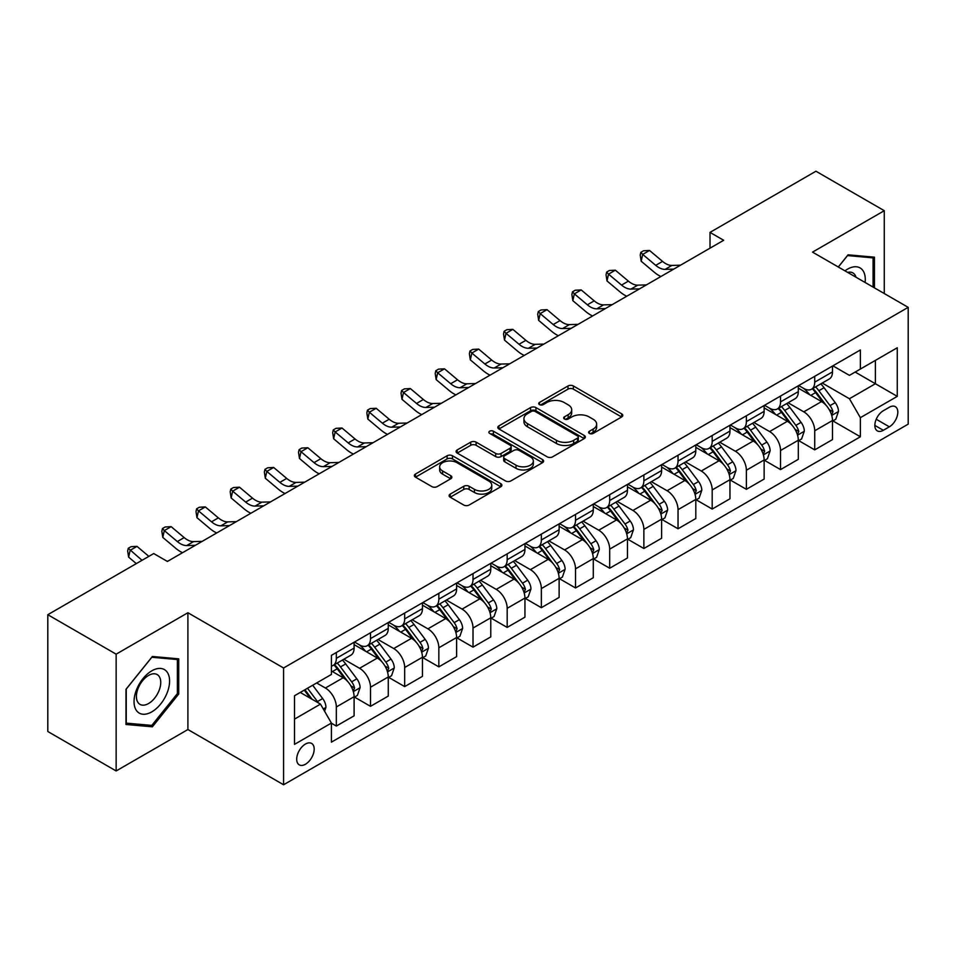 <?xml version="1.0" encoding="UTF-8"?>
<svg xmlns="http://www.w3.org/2000/svg" width="956" height="956" viewBox="0 0 956 956"><rect width="100%" height="100%" fill="white"/><g stroke="black" fill="none" stroke-linecap="round" stroke-linejoin="round"><path stroke-width="1.43" d="M589.398 433.427A2.653 1.53 0 0 0 593.162 433.427L621.663 416.959A3.8 2.187 0 0 0 622.774 415.406A3.8 2.187 0 0 0 621.663 413.864L573.373 385.973A3.8 2.187 0 0 0 568.007 385.973L539.495 402.44A2.653 1.53 0 0 0 538.718 403.528A2.653 1.53 0 0 0 539.495 404.603A2.653 1.53 0 0 0 543.247 404.603L546.94 402.476A12.141 7.015 0 0 1 564.112 402.476L568.139 404.794A12.141 7.015 0 0 1 571.7 409.754A12.141 7.015 0 0 1 568.139 414.713L564.446 416.84A2.653 1.53 0 0 0 563.67 417.927A2.653 1.53 0 0 0 564.446 419.015A2.653 1.53 0 0 0 568.211 419.015L571.891 416.888A12.141 7.015 0 0 1 589.063 416.888L593.09 419.206A12.141 7.015 0 0 1 596.652 424.165A12.141 7.015 0 0 1 593.09 429.125L589.398 431.252A2.653 1.53 0 0 0 588.621 432.339A2.653 1.53 0 0 0 589.398 433.427L589.398 431.252M305.442 764.25A12.368 7.146 120 0 0 313.52 753.352A12.368 7.146 120 0 0 311.632 743.433A12.368 7.146 120 0 0 305.442 744.055A12.368 7.146 120 0 0 297.364 754.953A12.368 7.146 120 0 0 299.252 764.86A12.368 7.146 120 0 0 305.442 764.25M450.216 494.109A3.8 2.187 0 0 0 449.105 495.662A3.8 2.187 0 0 0 450.216 497.204L463.756 505.031A3.8 2.187 0 0 0 469.133 505.031L500.789 486.747A3.8 2.187 0 0 0 501.9 485.206A3.8 2.187 0 0 0 500.789 483.652L452.487 455.761A3.8 2.187 0 0 0 447.121 455.761L415.466 474.045A3.8 2.187 0 0 0 414.354 475.598A3.8 2.187 0 0 0 415.466 477.14L431.825 486.592A3.8 2.187 0 0 0 437.203 486.592L450.742 478.777A3.8 2.187 0 0 0 451.853 477.223A3.8 2.187 0 0 0 450.742 475.67L442.628 470.985A10.146 5.856 0 0 1 439.652 466.839A10.146 5.856 0 0 1 445.926 461.425A10.146 5.856 0 0 1 456.992 462.704L488.779 481.059A10.146 5.856 0 0 1 491.754 485.206A10.146 5.856 0 0 1 485.493 490.619A10.146 5.856 0 0 1 474.427 489.341L469.133 486.281A3.8 2.187 0 0 0 463.756 486.281L450.216 494.109L450.216 497.204M187.902 612.736L116.142 654.167L47.8 614.708L47.8 731.507L116.142 770.954L187.902 729.536L283.574 784.768L283.574 667.981L187.902 612.736L187.902 729.536M884.276 293.54L884.276 210.69L812.528 252.121L908.2 307.354L283.574 667.981M884.276 210.69L815.946 171.232L710.009 232.392L710.009 248.166M47.8 614.708L153.725 553.56L167.396 561.447L723.68 240.279L710.009 232.392M547.214 456.849A3.8 2.187 0 0 0 552.58 456.849L584.236 438.577A3.8 2.187 0 0 0 585.347 437.023A3.8 2.187 0 0 0 584.236 435.47L535.946 407.591A3.8 2.187 0 0 0 530.568 407.591L498.913 425.874A3.8 2.187 0 0 0 497.801 427.416A3.8 2.187 0 0 0 498.913 428.969L547.214 456.849M490.715 434A2.653 1.53 0 0 1 493.416 434.371L493.416 431.216L542.518 459.561A3.8 2.187 0 0 1 543.629 461.115A3.8 2.187 0 0 1 542.518 462.656L510.851 480.94A3.8 2.187 0 0 1 505.485 480.94L457.183 453.06L457.183 449.953A3.8 2.187 0 0 0 456.072 451.507A3.8 2.187 0 0 0 457.183 453.06M457.183 449.953L470.734 442.138A3.8 2.187 0 0 1 476.1 442.138L495.686 453.443A3.8 2.187 0 0 0 501.064 453.443L510.05 448.256A3.8 2.187 0 0 0 511.161 446.703A3.8 2.187 0 0 0 510.05 445.149L489.651 433.379A2.653 1.53 0 0 1 488.875 432.303A2.653 1.53 0 0 1 490.512 430.881A2.653 1.53 0 0 1 493.416 431.216M889.343 407.256L883.32 410.733A11.986 6.919 120 0 0 875.493 421.285A11.986 6.919 120 0 0 877.333 430.893A11.986 6.919 120 0 0 883.32 430.296L889.343 426.83A11.986 6.919 120 0 0 897.17 416.266A11.986 6.919 120 0 0 895.33 406.659A11.986 6.919 120 0 0 889.343 407.256M283.574 784.768L908.2 424.141L908.2 307.354M832.891 365.825L849.43 375.373L860.364 369.064L860.364 349.968L331.409 655.35L331.409 674.446L294.508 695.753L294.508 744.365L331.409 723.059L331.409 742.155L860.364 436.773L860.364 417.676L849.43 398.736L822.244 383.045M860.364 369.064L897.266 347.757L897.266 396.37L860.364 417.676M116.142 654.167L116.142 770.954M855.166 372.063L875.397 383.738L875.397 360.388L897.266 347.757M849.43 398.736L875.397 383.738L897.266 396.37M294.508 719.115L320.475 704.118L300.244 692.443M331.409 723.214L336.333 726.058L336.333 706.962A15.463 8.927 -120 0 0 325.399 688.021L316.651 682.966M336.333 726.058L354.102 715.805L354.102 696.709A15.463 8.927 -120 0 0 343.168 677.768L331.409 670.981M354.509 697.103L370.498 706.329L370.498 687.233A15.463 8.927 -120 0 0 359.564 668.292L343.861 659.234M370.498 706.329L388.267 696.076L388.267 676.979A15.463 8.927 -120 0 0 377.333 658.039L354.102 644.619M388.674 677.374L404.675 686.599L404.675 667.503A15.463 8.927 -120 0 0 393.741 648.562L378.038 639.504M404.675 686.599L422.444 676.346L422.444 657.25A15.463 8.927 -120 0 0 411.51 638.309L388.267 624.889M422.851 657.644L438.84 666.87L438.84 647.774A15.463 8.927 -120 0 0 427.906 628.845L412.203 619.775M438.84 666.87L456.61 656.617L456.61 637.521A15.463 8.927 -120 0 0 445.675 618.58L422.444 605.16M457.016 637.915L473.017 647.152L473.017 628.056A15.463 8.927 -120 0 0 462.083 609.115L446.38 600.045M473.017 647.152L490.775 636.887L490.775 617.791A15.463 8.927 -120 0 0 479.84 598.85L456.61 585.442M491.193 618.185L507.182 627.423L507.182 608.327A15.463 8.927 -120 0 0 496.248 589.386L480.545 580.316M507.182 627.423L524.952 617.158L524.952 598.062A15.463 8.927 -120 0 0 514.017 579.121L490.775 565.713M525.358 598.456L541.347 607.693L541.347 588.597A15.463 8.927 -120 0 0 530.413 569.657L514.722 560.586M541.347 607.693L559.117 597.428L559.117 578.332A15.463 8.927 -120 0 0 548.182 559.391L524.952 545.984M559.535 578.727L575.524 587.964L575.524 568.868A15.463 8.927 -120 0 0 564.59 549.927L548.887 540.869M575.524 587.964L593.294 577.711L593.294 558.603A15.463 8.927 -120 0 0 582.359 539.674L559.117 526.254M593.7 559.009L609.689 568.234L609.689 549.138A15.463 8.927 -120 0 0 598.755 530.198L583.052 521.139M609.689 568.234L627.459 557.981L627.459 538.885A15.463 8.927 -120 0 0 616.524 519.945L593.294 506.525M627.865 539.28L643.866 548.505L643.866 529.409A15.463 8.927 -120 0 0 632.932 510.468L617.229 501.41M643.866 548.505L661.624 538.252L661.624 519.156A15.463 8.927 -120 0 0 650.689 500.215L627.459 486.795M662.042 519.55L678.031 528.776L678.031 509.679A15.463 8.927 -120 0 0 667.097 490.739L651.395 481.681M678.031 528.776L695.801 518.522L695.801 499.426A15.463 8.927 -120 0 0 684.866 480.486L661.624 467.066M696.207 499.821L712.196 509.058L712.196 489.95A15.463 8.927 -120 0 0 701.262 471.021L685.572 461.951M712.196 509.058L729.966 498.793L729.966 479.697A15.463 8.927 -120 0 0 719.032 460.756L695.801 447.348M730.384 480.091L746.373 489.329L746.373 470.233A15.463 8.927 -120 0 0 735.439 451.292L719.737 442.222M746.373 489.329L764.143 479.064L764.143 459.967A15.463 8.927 -120 0 0 753.208 441.027L729.966 427.619M764.549 460.362L780.538 469.599L780.538 450.503A15.463 8.927 -120 0 0 769.604 431.562L753.902 422.492M780.538 469.599L798.308 459.334L798.308 440.238A15.463 8.927 -120 0 0 787.374 421.297L764.143 407.889M798.714 440.632L814.715 449.87L814.715 430.774A15.463 8.927 -120 0 0 803.781 411.833L788.079 402.763M814.715 449.87L832.485 439.605L832.485 420.509A15.463 8.927 -120 0 0 821.551 401.58L798.308 388.16M798.714 385.555L803.781 388.471A15.463 8.927 -120 0 0 811.513 389.235A15.463 8.927 -120 0 0 814.715 382.161L814.715 376.317M764.549 405.284L769.604 408.2A15.463 8.927 -120 0 0 777.336 408.965A15.463 8.927 -120 0 0 780.538 401.89L780.538 396.047M730.384 425.014L735.439 427.93A15.463 8.927 -120 0 0 743.171 428.694A15.463 8.927 -120 0 0 746.373 421.62L746.373 415.776M696.207 444.743L701.262 447.659A15.463 8.927 -120 0 0 708.993 448.424A15.463 8.927 -120 0 0 712.196 441.349L712.196 435.506M662.042 464.461L667.097 467.388A15.463 8.927 -120 0 0 674.828 468.153A15.463 8.927 -120 0 0 678.031 461.079L678.031 455.235M627.865 484.19L632.932 487.118A15.463 8.927 -120 0 0 640.663 487.883A15.463 8.927 -120 0 0 643.866 480.796L643.866 474.965M593.7 503.92L598.755 506.847A15.463 8.927 -120 0 0 606.486 507.612A15.463 8.927 -120 0 0 609.689 500.526L609.689 494.694M559.535 523.649L564.59 526.565A15.463 8.927 -120 0 0 572.321 527.342A15.463 8.927 -120 0 0 575.524 520.255L575.524 514.412M525.358 543.378L530.413 546.294A15.463 8.927 -120 0 0 538.144 547.059A15.463 8.927 -120 0 0 541.347 539.985L541.347 534.141M491.193 563.108L496.248 566.024A15.463 8.927 -120 0 0 503.979 566.788A15.463 8.927 -120 0 0 507.182 559.714L507.182 553.871M457.016 582.837L462.083 585.753A15.463 8.927 -120 0 0 469.814 586.518A15.463 8.927 -120 0 0 473.017 579.444L473.017 573.6M422.851 602.567L427.906 605.483A15.463 8.927 -120 0 0 435.637 606.247A15.463 8.927 -120 0 0 438.84 599.173L438.84 593.329M388.674 622.284L393.741 625.212A15.463 8.927 -120 0 0 401.472 625.977A15.463 8.927 -120 0 0 404.675 618.89L404.675 613.059M354.509 642.014L359.564 644.942A15.463 8.927 -120 0 0 367.295 645.706A15.463 8.927 -120 0 0 370.498 638.62L370.498 632.788M832.891 420.903L860.364 436.773M811.513 389.235L829.282 378.982A15.463 8.927 -120 0 0 832.485 371.908L832.485 366.064M777.336 408.965L795.105 398.712A15.463 8.927 -120 0 0 798.308 391.625L798.308 385.794M743.171 428.694L760.94 418.441A15.463 8.927 -120 0 0 764.143 411.355L764.143 405.523M708.993 448.424L726.763 438.171A15.463 8.927 -120 0 0 729.966 431.084L729.966 425.253M674.828 468.153L692.598 457.888A15.463 8.927 -120 0 0 695.801 450.814L695.801 444.97M640.663 487.883L658.421 477.618A15.463 8.927 -120 0 0 661.624 470.543L661.624 464.7M606.486 507.612L624.256 497.347A15.463 8.927 -120 0 0 627.459 490.273L627.459 484.429M572.321 527.342L590.091 517.077A15.463 8.927 -120 0 0 593.294 510.002L593.294 504.159M538.144 547.059L555.914 536.806A15.463 8.927 -120 0 0 559.117 529.732L559.117 523.888M503.979 566.788L521.749 556.535A15.463 8.927 -120 0 0 524.952 549.449L524.952 543.617M469.814 586.518L487.572 576.265A15.463 8.927 -120 0 0 490.775 569.179L490.775 563.347M435.637 606.247L453.407 595.994A15.463 8.927 -120 0 0 456.61 588.908L456.61 583.064M401.472 625.977L419.242 615.712A15.463 8.927 -120 0 0 422.444 608.637L422.444 602.794M367.295 645.706L385.065 635.441A15.463 8.927 -120 0 0 388.267 628.367L388.267 622.523M331.409 666.057A15.463 8.927 -120 0 0 333.13 665.436L350.9 655.171A15.463 8.927 -120 0 0 354.102 648.096L354.102 642.253M333.13 665.436A15.463 8.927 -120 0 0 336.333 658.349L336.333 652.518M320.475 704.118L331.409 723.059M874.441 287.864L874.441 257.176L848.056 254.822L838.281 266.987M125.977 724.469L152.363 726.823L178.736 694.008L178.736 658.839L152.363 656.485L125.977 689.3L125.977 724.469M177.374 693.22L178.736 694.008M149.578 725.222L152.363 726.823M590.461 433.797L593.09 432.279A12.141 7.015 0 0 0 596.652 427.32L596.652 424.165M571.7 409.754L571.7 412.908A12.141 7.015 0 0 1 568.139 417.868L565.51 419.385M621.615 416.995L573.373 389.14A3.8 2.187 0 0 0 568.007 389.14L540.558 404.986M584.188 438.601L535.946 410.745A3.8 2.187 0 0 0 530.568 410.745L498.96 428.993M577.532 438.111A2.653 1.53 0 0 0 578.308 437.023A2.653 1.53 0 0 0 577.532 435.936L535.133 411.462A2.653 1.53 0 0 0 531.381 411.462L527.485 413.709A12.141 7.015 0 0 0 523.936 418.668A12.141 7.015 0 0 0 527.485 423.627L556.464 440.358A12.141 7.015 0 0 0 573.636 440.358L577.532 438.111L577.532 441.266A2.653 1.53 0 0 0 578.308 440.178L578.308 437.023M523.936 418.668L523.936 421.823A12.141 7.015 0 0 0 527.485 426.782L527.485 423.627M577.532 441.266L573.636 443.512A12.141 7.015 0 0 1 556.464 443.512L527.485 426.782M457.243 453.084L470.734 445.293L470.734 442.138M511.161 446.703L511.161 449.858A3.8 2.187 0 0 1 510.05 451.411L501.064 456.598A3.8 2.187 0 0 1 495.686 456.598L476.1 445.293A3.8 2.187 0 0 0 470.734 445.293M493.416 434.371L542.458 462.692M516.013 465.178A10.146 5.856 0 0 0 527.079 466.444A10.146 5.856 0 0 0 533.34 461.031A10.146 5.856 0 0 0 530.377 456.884L519.168 450.419A3.8 2.187 0 0 0 513.802 450.419L504.816 455.618A3.8 2.187 0 0 0 503.704 457.159A3.8 2.187 0 0 0 504.816 458.713L516.013 465.178L516.013 468.332A10.146 5.856 0 0 0 527.079 469.599A10.146 5.856 0 0 0 533.34 464.186L533.34 461.031M503.704 457.159L503.704 460.314A3.8 2.187 0 0 0 504.816 461.868L504.816 458.713M516.013 468.332L504.816 461.868M491.754 485.206L491.754 488.361A10.146 5.856 0 0 1 485.493 493.774A10.146 5.856 0 0 1 474.427 492.495L469.133 489.436A3.8 2.187 0 0 0 463.756 489.436L450.264 497.24M439.652 466.839L439.652 470.005A10.146 5.856 0 0 0 442.628 474.14L442.628 470.985M450.694 478.801L442.628 474.14M500.741 486.783L452.487 458.928A3.8 2.187 0 0 0 447.121 458.928L415.513 477.175M832.485 421.142L835.759 419.254L838.496 411.355A10.241 5.915 -120 0 0 835.221 402.631L824.048 387.73A29.576 17.077 -120 0 0 820.822 383.858M809.72 394.744A29.576 17.077 -120 0 0 803.661 388.411M831.541 414.868L832.963 411.797A10.241 5.915 -120 0 0 830.023 405.631L818.862 390.729A29.576 17.077 -120 0 0 815.635 386.857M812.875 388.447A24.545 14.173 60 0 1 816.914 393.036L826.366 405.643M812.349 388.757A29.576 17.077 60 0 1 815.576 392.617L823.008 402.536M673.717 269.126L665.101 269.365A19.335 11.161 60 0 1 655.72 265.35L642.695 254.404L641.177 261.227L654.203 272.173A28.991 16.742 -120 0 0 660.919 276.511M680.553 265.182L671.937 265.421A19.335 11.161 60 0 1 662.556 261.406L649.53 250.46L642.695 254.404L640.819 252.36L643.555 250.771L649.53 250.46M641.177 261.227L640.221 255.085L640.819 252.36M798.308 440.871L801.594 438.983L804.319 431.084A10.241 5.915 -120 0 0 801.056 422.361L789.883 407.459A29.576 17.077 -120 0 0 786.657 403.587M775.543 414.474A29.576 17.077 -120 0 0 769.496 408.14M797.376 434.598L798.786 431.526A10.241 5.915 -120 0 0 795.858 425.36L784.685 410.447A29.576 17.077 -120 0 0 781.458 406.587M778.71 408.176A24.545 14.173 60 0 1 782.737 412.753L792.189 425.372M778.184 408.487A29.576 17.077 60 0 1 781.411 412.347L788.831 422.253M764.143 460.601L767.417 458.701L770.154 450.814A10.241 5.915 -120 0 0 766.879 442.09L755.718 427.177A29.576 17.077 -120 0 0 752.492 423.317M741.378 434.203A29.576 17.077 -120 0 0 735.319 427.87M763.211 454.327L764.621 451.256A10.241 5.915 -120 0 0 761.693 445.09L750.52 430.176A29.576 17.077 -120 0 0 747.293 426.316M744.545 427.906A24.545 14.173 60 0 1 748.572 432.482L758.024 445.102M744.007 428.204A29.576 17.077 60 0 1 747.233 432.076L754.666 441.983M729.966 480.33L733.252 478.43L735.977 470.543A10.241 5.915 -120 0 0 732.714 461.82L721.541 446.906A29.576 17.077 -120 0 0 718.315 443.046M707.213 453.933A29.576 17.077 -120 0 0 701.154 447.587M729.034 474.057L730.456 470.985A10.241 5.915 -120 0 0 727.516 464.819L716.355 449.906A29.576 17.077 -120 0 0 713.128 446.046M710.368 447.635A24.545 14.173 60 0 1 714.395 452.212L723.847 464.831M709.842 447.934A29.576 17.077 60 0 1 713.068 451.806L720.489 461.712M639.552 288.855L630.936 289.094A19.335 11.161 60 0 1 621.555 285.079L608.518 274.133L607 280.945L620.038 291.903A28.991 16.742 -120 0 0 626.754 296.24M646.375 284.912L637.76 285.151A19.335 11.161 60 0 1 628.391 281.136L615.353 270.19L608.518 274.133L606.654 272.078L609.39 270.5L615.353 270.19M607 280.945L606.044 274.814L606.654 272.078M605.375 308.585L596.759 308.824A19.335 11.161 60 0 1 587.378 304.809L574.353 293.862L572.835 300.674L585.861 311.632A28.991 16.742 -120 0 0 592.589 315.97M612.21 304.641L603.595 304.868A19.335 11.161 60 0 1 594.214 300.865L581.188 289.919L574.353 293.862L572.489 291.807L575.213 290.23L581.188 289.919M572.835 300.674L571.879 294.532L572.489 291.807M571.21 328.314L562.594 328.541A19.335 11.161 60 0 1 553.213 324.538L540.188 313.592L538.67 320.403L551.696 331.362A28.991 16.742 -120 0 0 558.412 335.699M578.045 324.359L569.429 324.598A19.335 11.161 60 0 1 560.049 320.595L547.023 309.648L540.188 313.592L538.312 311.536L541.048 309.959L547.023 309.648M538.67 320.403L537.702 314.261L538.312 311.536M695.801 500.06L699.075 498.16L701.812 490.273A10.241 5.915 -120 0 0 698.537 481.549L687.376 466.636A29.576 17.077 -120 0 0 684.149 462.776M673.036 473.662A29.576 17.077 -120 0 0 666.989 467.317M694.869 493.786L696.279 490.703A10.241 5.915 -120 0 0 693.351 484.549L682.178 469.635A29.576 17.077 -120 0 0 678.951 465.775M676.203 467.365A24.545 14.173 60 0 1 680.23 471.941L689.682 484.561M675.677 467.663A29.576 17.077 60 0 1 678.903 471.535L686.324 481.442M537.033 348.032L528.417 348.271A19.335 11.161 60 0 1 519.036 344.268L506.011 333.321L504.493 340.133L517.519 351.079A28.991 16.742 -120 0 0 524.246 355.429M543.868 344.088L535.252 344.327A19.335 11.161 60 0 1 525.872 340.324L512.846 329.366L506.011 333.321L504.147 331.266L506.883 329.689L512.846 329.366M504.493 340.133L503.537 333.991L504.147 331.266M865.096 282.474A25.131 14.507 120 0 0 862.898 270.536A25.131 14.507 120 0 0 844.961 270.847M855.978 277.204A17.208 9.93 120 0 0 854.819 274.707A17.208 9.93 120 0 0 852.883 272.914A17.208 9.93 120 0 0 847.614 272.376M847.458 255.563L873.079 257.881L873.079 287.075M871.382 256.901L873.079 257.881M838.34 267.023L847.518 255.599M151.813 670.825A25.131 14.507 120 0 0 134.043 701.596A25.131 14.507 120 0 0 151.813 711.85A25.131 14.507 120 0 0 169.582 681.078A25.131 14.507 120 0 0 151.813 670.825M148.574 675.426A17.208 9.93 120 0 0 137.341 690.579A17.208 9.93 120 0 0 139.982 704.369A17.208 9.93 120 0 0 148.574 703.52A17.208 9.93 120 0 0 159.819 688.356A17.208 9.93 120 0 0 157.178 674.566A17.208 9.93 120 0 0 148.574 675.426M177.374 693.626L151.813 725.413L126.252 723.13L126.252 689.049L151.813 657.262L177.374 659.544L177.374 693.626M175.677 658.565L177.374 659.544M661.624 519.789L664.91 517.889L667.647 510.002A10.241 5.915 -120 0 0 664.372 501.279L653.199 486.365A29.576 17.077 -120 0 0 649.972 482.505M638.871 493.38A29.576 17.077 -120 0 0 632.812 487.046M660.692 513.503L662.114 510.432A10.241 5.915 -120 0 0 659.174 504.278L648.013 489.364A29.576 17.077 -120 0 0 644.786 485.505M642.026 487.082A24.545 14.173 60 0 1 646.065 491.671L655.517 504.29M641.5 487.393A29.576 17.077 60 0 1 644.726 491.253L652.159 501.171M627.459 539.507L630.745 537.619L633.47 529.732A10.241 5.915 -120 0 0 630.207 521.008L619.034 506.094A29.576 17.077 -120 0 0 615.807 502.223M604.694 513.109A29.576 17.077 -120 0 0 598.647 506.776M626.527 533.233L627.937 530.162A10.241 5.915 -120 0 0 625.009 523.996L613.836 509.094A29.576 17.077 -120 0 0 610.609 505.222M607.861 506.811A24.545 14.173 60 0 1 611.888 511.4L621.34 524.019M607.335 507.122A29.576 17.077 60 0 1 610.561 510.982L617.982 520.9M593.294 559.236L596.568 557.348L599.304 549.449A10.241 5.915 -120 0 0 596.03 540.726L584.869 525.824A29.576 17.077 -120 0 0 581.642 521.952M570.529 532.839A29.576 17.077 -120 0 0 564.47 526.505M592.361 552.962L593.772 549.891A10.241 5.915 -120 0 0 590.844 543.725L579.671 528.823A29.576 17.077 -120 0 0 576.444 524.952M573.696 526.541A24.545 14.173 60 0 1 577.723 531.13L587.175 543.737M573.158 526.852A29.576 17.077 60 0 1 576.384 530.711L583.817 540.63M559.117 578.966L562.403 577.077L565.127 569.179A10.241 5.915 -120 0 0 561.865 560.455L550.692 545.553A29.576 17.077 -120 0 0 547.465 541.682M536.364 552.568A29.576 17.077 -120 0 0 530.305 546.235M558.185 572.692L559.607 569.621A10.241 5.915 -120 0 0 556.667 563.454L545.506 548.553A29.576 17.077 -120 0 0 542.267 544.681M539.519 546.27A24.545 14.173 60 0 1 543.546 550.847L552.998 563.466M538.993 546.581A29.576 17.077 60 0 1 542.219 550.441L549.64 560.347M524.952 598.695L528.226 596.807L530.962 588.908A10.241 5.915 -120 0 0 527.688 580.184L516.527 565.271A29.576 17.077 -120 0 0 513.3 561.411M502.187 572.297A29.576 17.077 -120 0 0 496.128 565.964M524.019 592.421L525.43 589.35A10.241 5.915 -120 0 0 522.502 583.184L511.329 568.27A29.576 17.077 -120 0 0 508.102 564.41M505.354 566A24.545 14.173 60 0 1 509.381 570.577L518.833 583.196M504.828 566.299A29.576 17.077 60 0 1 508.054 570.17L515.475 580.077M502.868 367.761L494.252 368A19.335 11.161 60 0 1 484.871 363.997L471.846 353.039L470.328 359.862L483.354 370.809A28.991 16.742 -120 0 0 490.07 375.146M509.703 363.818L501.087 364.057A19.335 11.161 60 0 1 491.707 360.054L478.681 349.095L471.846 353.039L469.97 350.995L472.706 349.418L478.681 349.095M470.328 359.862L469.372 353.72L469.97 350.995M468.691 387.491L460.087 387.73A19.335 11.161 60 0 1 450.706 383.726L437.669 372.768L436.151 379.592L449.189 390.538A28.991 16.742 -120 0 0 455.904 394.876M475.526 383.547L466.91 383.786A19.335 11.161 60 0 1 457.542 379.783L444.504 368.825L437.669 372.768L435.805 370.725L438.541 369.147L444.504 368.825M436.151 379.592L435.195 373.449L435.805 370.725M434.526 407.22L425.91 407.459A19.335 11.161 60 0 1 416.529 403.456L403.504 392.498L401.986 399.321L415.012 410.267A28.991 16.742 -120 0 0 421.739 414.605M441.361 403.277L432.745 403.516A19.335 11.161 60 0 1 423.365 399.5L410.339 388.554L403.504 392.498L401.64 390.454L404.364 388.877L410.339 388.554M401.986 399.321L401.03 393.179L401.64 390.454M400.361 426.95L391.745 427.189A19.335 11.161 60 0 1 382.364 423.173L369.339 412.227L367.821 419.051L380.846 429.997A28.991 16.742 -120 0 0 387.562 434.335M407.196 423.006L398.58 423.245A19.335 11.161 60 0 1 389.2 419.23L376.162 408.284L369.339 412.227L367.463 410.172L370.199 408.594L376.162 408.284M367.821 419.051L366.853 412.908L367.463 410.172M366.184 446.679L357.568 446.918A19.335 11.161 60 0 1 348.187 442.903L335.162 431.957L333.644 438.768L346.67 449.726A28.991 16.742 -120 0 0 353.397 454.064M373.019 442.736L364.403 442.963A19.335 11.161 60 0 1 355.023 438.959L341.997 428.013L335.162 431.957L333.297 429.901L336.022 428.324L341.997 428.013M333.644 438.768L332.688 432.638L333.297 429.901M490.775 618.424L494.061 616.524L496.797 608.637A10.241 5.915 -120 0 0 493.523 599.914L482.35 585A29.576 17.077 -120 0 0 479.123 581.14M468.022 592.027A29.576 17.077 -120 0 0 461.963 585.693M489.842 612.151L491.265 609.08A10.241 5.915 -120 0 0 488.325 602.913L477.164 588A29.576 17.077 -120 0 0 473.937 584.14M471.177 585.729A24.545 14.173 60 0 1 475.216 590.306L484.668 602.925M470.651 586.028A29.576 17.077 60 0 1 473.877 589.9L481.31 599.806M332.019 466.409L323.403 466.648A19.335 11.161 60 0 1 314.022 462.632L300.997 451.686L299.479 458.498L312.504 469.456A28.991 16.742 -120 0 0 319.22 473.794M338.854 462.453L330.238 462.692A19.335 11.161 60 0 1 320.858 458.689L307.832 447.743L300.997 451.686L299.12 449.631L301.857 448.053L307.832 447.743M299.479 458.498L298.511 452.355L299.12 449.631M456.61 638.154L459.896 636.254L462.62 628.367A10.241 5.915 -120 0 0 459.358 619.643L448.185 604.73A29.576 17.077 -120 0 0 444.958 600.87M433.845 611.756A29.576 17.077 -120 0 0 427.798 605.411M455.677 631.88L457.088 628.797A10.241 5.915 -120 0 0 454.16 622.643L442.987 607.729A29.576 17.077 -120 0 0 439.76 603.869M437.012 605.459A24.545 14.173 60 0 1 441.039 610.036L450.491 622.655M436.486 605.757A29.576 17.077 60 0 1 439.712 609.629L447.133 619.536M297.842 486.138L289.226 486.365A19.335 11.161 60 0 1 279.857 482.362L266.82 471.416L265.302 478.227L278.339 489.173A28.991 16.742 -120 0 0 285.055 493.523M304.677 482.183L296.061 482.422A19.335 11.161 60 0 1 286.68 478.418L273.655 467.46L266.82 471.416L264.955 469.36L267.692 467.783L273.655 467.46M265.302 478.227L264.346 472.085L264.955 469.36M422.444 657.883L425.719 655.983L428.455 648.096A10.241 5.915 -120 0 0 425.181 639.373L414.02 624.459A29.576 17.077 -120 0 0 410.781 620.599M399.68 631.486A29.576 17.077 -120 0 0 393.621 625.14M421.5 651.61L422.922 648.527A10.241 5.915 -120 0 0 419.995 642.372L408.821 627.459A29.576 17.077 -120 0 0 405.595 623.599M402.846 625.188A24.545 14.173 60 0 1 406.874 629.765L416.326 642.384M402.309 625.487A29.576 17.077 60 0 1 405.535 629.347L412.968 639.265M263.677 505.855L255.061 506.094A19.335 11.161 60 0 1 245.68 502.091L232.655 491.145L231.137 497.957L244.162 508.903A28.991 16.742 -120 0 0 250.878 513.241M270.512 501.912L261.896 502.151A19.335 11.161 60 0 1 252.515 498.148L239.49 487.19L232.655 491.145L230.778 489.09L233.515 487.512L239.49 487.19M231.137 497.957L230.181 491.814L230.778 489.09M388.267 677.613L391.554 675.713L394.278 667.826A10.241 5.915 -120 0 0 391.016 659.102L379.843 644.189A29.576 17.077 -120 0 0 376.616 640.329M365.503 651.203A29.576 17.077 -120 0 0 359.456 644.87M387.335 671.327L388.757 668.256A10.241 5.915 -120 0 0 385.818 662.102L374.644 647.188A29.576 17.077 -120 0 0 371.418 643.316M368.669 644.906A24.545 14.173 60 0 1 372.697 649.494L382.149 662.114M368.144 645.216A29.576 17.077 60 0 1 371.37 649.076L378.791 658.995M229.512 525.585L220.896 525.824A19.335 11.161 60 0 1 211.515 521.821L198.489 510.863L196.96 517.686L209.997 528.632A28.991 16.742 -120 0 0 216.713 532.97M236.335 521.641L227.731 521.88A19.335 11.161 60 0 1 218.35 517.877L205.313 506.919L198.489 510.863L196.613 508.819L199.35 507.242L205.313 506.919M196.96 517.686L196.004 511.544L196.613 508.819M354.102 697.33L357.377 695.442L360.113 687.543A10.241 5.915 -120 0 0 356.839 678.82L345.678 663.918A29.576 17.077 -120 0 0 342.451 660.046M353.17 691.057L354.58 687.985A10.241 5.915 -120 0 0 351.653 681.819L340.479 666.918A29.576 17.077 -120 0 0 337.253 663.046M334.504 664.635A24.545 14.173 60 0 1 338.532 669.224L347.984 681.843M333.979 664.946A29.576 17.077 60 0 1 337.205 668.806L344.626 678.724M195.335 545.314L186.719 545.553A19.335 11.161 60 0 1 177.338 541.55L164.312 530.592L162.795 537.415L175.82 548.362A28.991 16.742 -120 0 0 182.548 552.699M202.17 541.371L193.554 541.61A19.335 11.161 60 0 1 184.173 537.595L171.148 526.648L164.312 530.592L162.448 528.548L165.173 526.971L171.148 526.648M162.795 537.415L161.839 531.273L162.448 528.548M324.574 711.228L325.948 707.273A10.241 5.915 -120 0 0 322.674 698.549L312.708 685.249M318.408 702.923A10.241 5.915 -120 0 0 317.476 701.549L307.509 688.248M304.94 689.73L312.11 699.29M304.235 690.136L310.306 698.25M148.861 556.368L136.983 546.378L130.147 550.321L128.63 557.145L136.314 563.61M142.026 560.312L128.271 548.278L131.008 546.689L136.983 546.378M128.63 557.145L127.662 551.003L128.271 548.278M168.005 561.1L166.846 561.124M325.399 688.021L343.168 677.768M359.564 668.292L377.333 658.039M393.741 648.562L411.51 638.309M427.906 628.845L445.675 618.58M462.083 609.115L479.84 598.85M496.248 589.386L514.017 579.121M530.413 569.657L548.182 559.391M564.59 549.927L582.359 539.674M598.755 530.198L616.524 519.945M632.932 510.468L650.689 500.215M667.097 490.739L684.866 480.486M701.262 471.021L719.032 460.756M735.439 451.292L753.208 441.027M769.604 431.562L787.374 421.297M803.781 411.833L821.551 401.58M814.715 382.161L832.485 371.908M814.715 430.774L832.485 420.509M780.538 450.503L798.308 440.238M780.538 401.89L798.308 391.625M746.373 470.233L764.143 459.967M746.373 421.62L764.143 411.355M712.196 489.95L729.966 479.697M712.196 441.349L729.966 431.084M678.031 509.679L695.801 499.426M678.031 461.079L695.801 450.814M643.866 529.409L661.624 519.156M643.866 480.796L661.624 470.543M609.689 549.138L627.459 538.885M609.689 500.526L627.459 490.273M575.524 568.868L593.294 558.603M575.524 520.255L593.294 510.002M541.347 588.597L559.117 578.332M541.347 539.985L559.117 529.732M507.182 608.327L524.952 598.062M507.182 559.714L524.952 549.449M473.017 628.056L490.775 617.791M473.017 579.444L490.775 569.179M438.84 647.774L456.61 637.521M438.84 599.173L456.61 588.908M404.675 667.503L422.444 657.25M404.675 618.89L422.444 608.637M370.498 687.233L388.267 676.979M370.498 638.62L388.267 628.367M336.333 706.962L354.102 696.709M336.333 658.349L354.102 648.096M876.234 419.254L889.343 426.83M874.848 425.408L883.32 430.296M593.09 432.279L593.09 429.125M564.446 419.015L564.446 416.84M568.139 417.868L568.139 414.713M539.495 404.603L539.495 402.44M568.007 389.14L568.007 385.973M573.373 389.14L573.373 385.973M621.663 416.959L621.663 413.864M498.913 428.969L498.913 425.874M530.568 410.745L530.568 407.591M535.946 410.745L535.946 407.591M584.236 438.577L584.236 435.47M556.464 443.512L556.464 440.358M573.636 443.512L573.636 440.358M476.1 445.293L476.1 442.138M495.686 456.598L495.686 453.443M501.064 456.598L501.064 453.443M510.05 451.411L510.05 448.256M542.518 462.656L542.518 459.561M463.756 489.436L463.756 486.281M469.133 489.436L469.133 486.281M474.427 492.495L474.427 489.341M450.742 478.777L450.742 475.67M415.466 477.14L415.466 474.045M447.121 458.928L447.121 455.761M452.487 458.928L452.487 455.761M500.789 486.747L500.789 483.652M831.72 415.43L838.424 411.558M818.862 390.729L824.048 387.73M810.808 395.378L815.576 392.617M830.023 405.631L835.221 402.631M829.222 409.634L832.963 411.797M665.101 269.365L671.937 265.421M655.72 265.35L662.556 261.406M797.543 435.159L804.259 431.287M784.685 410.447L789.883 407.459M776.63 415.107L781.411 412.347M795.858 425.36L801.056 422.361M795.045 429.364L798.786 431.526M763.378 454.889L770.082 451.017M750.52 430.176L755.718 427.177M742.465 434.825L747.233 432.076M761.693 445.09L766.879 442.09M760.88 449.093L764.621 451.256M729.201 474.618L735.917 470.746M716.355 449.906L721.541 446.906M708.3 454.554L713.068 451.806M727.516 464.819L732.714 461.82M726.703 468.822L730.456 470.985M630.936 289.094L637.76 285.151M621.555 285.079L628.391 281.136M596.759 308.824L603.595 304.868M587.378 304.809L594.214 300.865M562.594 328.541L569.429 324.598M553.213 324.538L560.049 320.595M695.036 494.348L701.74 490.464M682.178 469.635L687.376 466.636M674.123 474.284L678.903 471.535M693.351 484.549L698.537 481.549M692.538 488.54L696.279 490.703M528.417 348.271L535.252 344.327M519.036 344.268L525.872 340.324M660.859 514.065L667.575 510.193M648.013 489.364L653.199 486.365M639.958 494.013L644.726 491.253M659.174 504.278L664.372 501.279M658.373 508.269L662.114 510.432M626.694 533.795L633.41 529.923M613.836 509.094L619.034 506.094M605.781 513.742L610.561 510.982M625.009 523.996L630.207 521.008M624.196 527.999L627.937 530.162M592.529 553.524L599.233 549.652M579.671 528.823L584.869 525.824M571.616 533.472L576.384 530.711M590.844 543.725L596.03 540.726M590.031 547.728L593.772 549.891M558.352 573.253L565.068 569.382M545.506 548.553L550.692 545.553M537.451 553.201L542.219 550.441M556.667 563.454L561.865 560.455M555.854 567.458L559.607 569.621M524.187 592.983L530.891 589.111M511.329 568.27L516.527 565.271M503.274 572.919L508.054 570.17M522.502 583.184L527.688 580.184M521.689 587.187L525.43 589.35M494.252 368L501.087 364.057M484.871 363.997L491.707 360.054M460.087 387.73L466.91 383.786M450.706 383.726L457.542 379.783M425.91 407.459L432.745 403.516M416.529 403.456L423.365 399.5M391.745 427.189L398.58 423.245M382.364 423.173L389.2 419.23M357.568 446.918L364.403 442.963M348.187 442.903L355.023 438.959M490.01 612.712L496.726 608.841M477.164 588L482.35 585M469.109 592.648L473.877 589.9M488.325 602.913L493.523 599.914M487.512 606.917L491.265 609.08M323.403 466.648L330.238 462.692M314.022 462.632L320.858 458.689M455.845 632.442L462.561 628.558M442.987 607.729L448.185 604.73M434.932 612.378L439.712 609.629M454.16 622.643L459.358 619.643M453.347 626.646L457.088 628.797M289.226 486.365L296.061 482.422M279.857 482.362L286.68 478.418M421.68 652.171L428.384 648.288M408.821 627.459L414.02 624.459M400.767 632.107L405.535 629.347M419.995 642.372L425.181 639.373M419.182 646.364L422.922 648.527M255.061 506.094L261.896 502.151M245.68 502.091L252.515 498.148M387.503 671.889L394.219 668.017M374.644 647.188L379.843 644.189M366.59 651.837L371.37 649.076M385.818 662.102L391.016 659.102M385.005 666.093L388.757 668.256M220.896 525.824L227.731 521.88M211.515 521.821L218.35 517.877M353.338 691.618L360.042 687.746M340.479 666.918L345.678 663.918M332.425 671.566L337.205 668.806M351.653 681.819L356.839 678.82M350.84 685.822L354.58 687.985M186.719 545.553L193.554 541.61M177.338 541.55L184.173 537.595M323.283 708.97L325.877 707.476M317.476 701.549L322.674 698.549"/></g></svg>
